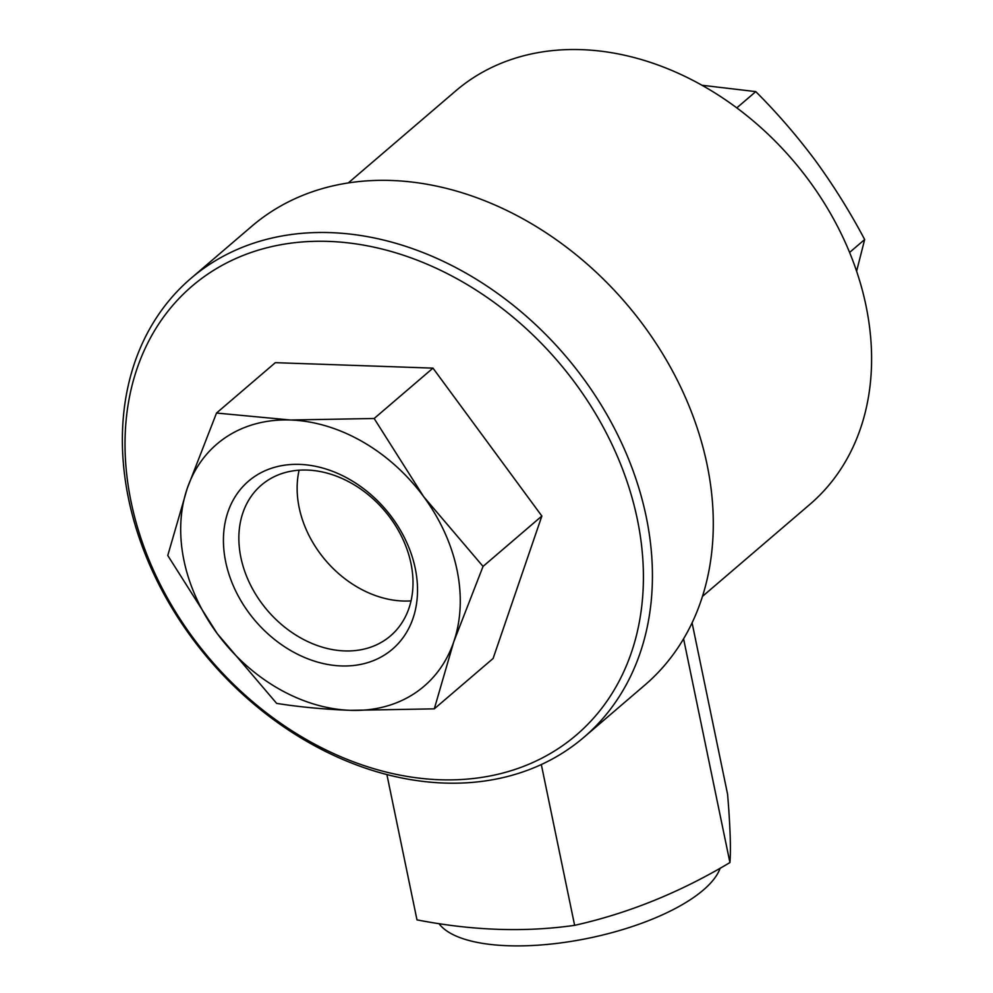 <?xml version="1.0" encoding="UTF-8"?>
<svg xmlns="http://www.w3.org/2000/svg" width="993" height="993" viewBox="0 0 993 993"><rect width="100%" height="100%" fill="white"/><g stroke="black" fill="none" stroke-linecap="round" stroke-linejoin="round"><path stroke-width="1.49" d="M330.408 232.623A302.095 234.112 49.4 0 1 616.579 432.613A302.095 234.112 49.4 0 1 583.921 737.278A302.095 234.112 49.4 0 1 209.597 660.146A302.095 234.112 49.4 0 1 190.879 278.425A302.095 234.112 49.4 0 1 330.408 232.623M439.961 779.753A295.455 228.961 -130.6 0 0 637.345 519.351A295.455 228.961 -130.6 0 0 328.472 241.398A295.455 228.961 -130.6 0 0 131.088 501.8A295.455 228.961 -130.6 0 0 439.961 779.753M190.879 278.425L251.75 226.28A302.095 234.112 49.4 0 1 391.267 180.478A302.095 234.112 49.4 0 1 677.449 380.48A302.095 234.112 49.4 0 1 644.792 685.133L583.921 737.278M348.282 182.935L455.7 90.922A272.219 210.95 49.4 0 1 581.426 49.65A272.219 210.95 49.4 0 1 839.296 229.867A272.219 210.95 49.4 0 1 809.866 504.394L702.448 596.408M167.767 555.484L187.218 488.482L216.524 413.038L290.415 420.002L374.162 418.5L423.676 496.686L483.045 566.42L453.739 641.863L434.289 708.853L350.541 710.343C324.115 709.325 299.489 707.004 276.65 703.392L217.281 633.658L167.767 555.484M434.289 708.853L493.099 658.483L541.855 516.037L432.973 368.13L275.334 362.668L216.524 413.038M432.973 368.13L374.162 418.5M541.855 516.037L483.045 566.42M453.739 641.863A159.339 123.492 49.4 0 1 350.541 710.343A159.339 123.492 49.4 0 1 217.281 633.658A159.339 123.492 49.4 0 1 187.218 488.482A159.339 123.492 49.4 0 1 290.415 420.002A159.339 123.492 49.4 0 1 423.676 496.686A159.339 123.492 49.4 0 1 453.739 641.863M299.601 464.389A110.62 85.733 49.4 0 1 412.989 618.416A110.62 85.733 49.4 0 1 248.833 612.718A110.62 85.733 49.4 0 1 299.601 464.389M736.806 107.877L755.785 91.617C777.296 113.115 797.242 136.215 815.65 160.928C833.748 185.828 850.095 212.03 864.667 239.524L856.599 271.213M702.001 85.261L755.785 91.617M849.586 252.445L864.667 239.524M386.898 774.577L416.986 919.866C472.246 930.64 524.788 932.464 574.624 925.339C628.246 913.349 680.006 892.422 729.929 862.557C730.997 848.742 730.215 825.99 727.596 794.313L692.084 622.822M683.581 638.797L729.929 862.557M541.322 764.548L574.624 925.339M720.173 868.18A146.07 53.535 168.3 0 1 703.354 890.013A146.07 53.535 168.3 0 1 559.133 943.114A146.07 53.535 168.3 0 1 439.018 923.664M307.209 470.061A99.263 76.92 49.4 0 1 401.234 535.786A99.263 76.92 49.4 0 1 390.51 635.88A99.263 76.92 49.4 0 1 267.514 610.534A99.263 76.92 49.4 0 1 261.358 485.118A99.263 76.92 49.4 0 1 307.209 470.061M411.04 600.877A99.263 76.92 49.4 0 1 325.791 560.623A99.263 76.92 49.4 0 1 299.104 470.198"/></g></svg>
